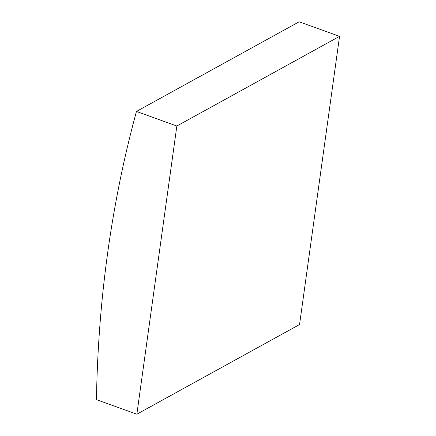 <?xml version="1.0" encoding="UTF-8"?>
<svg xmlns="http://www.w3.org/2000/svg" width="436" height="436" viewBox="0 0 436 436"><rect width="100%" height="100%" fill="white"/><g stroke="black" fill="none" stroke-linecap="round" stroke-linejoin="round"><path stroke-width="0.65" d="M136.446 111.453A1229.226 996.08 -118.9 0 0 96.454 399.638L136.86 414.2L299.554 324.548L339.546 36.362L299.14 21.8L136.446 111.453L176.847 126.02L339.546 36.362M136.86 414.2L176.847 126.02"/></g></svg>
